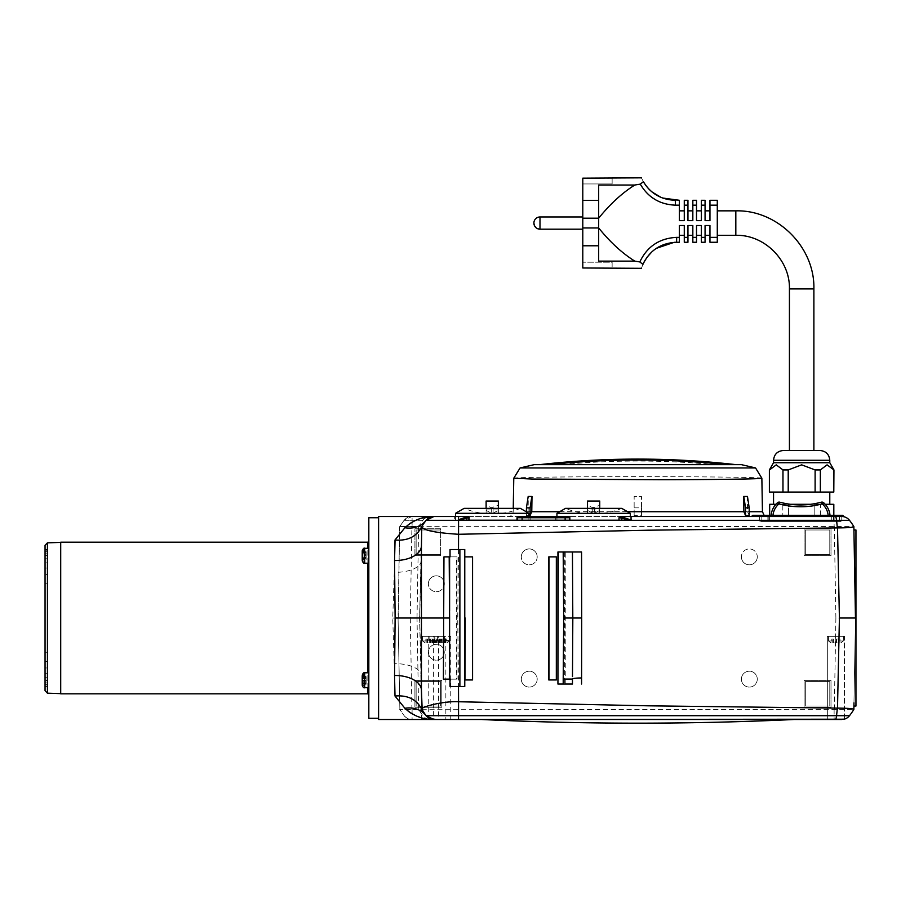 <?xml version="1.0" encoding="UTF-8"?>
<svg xmlns="http://www.w3.org/2000/svg" width="901" height="901" viewBox="0 0 901 901"><rect width="100%" height="100%" fill="white"/><g stroke="black" fill="none" stroke-linecap="round" stroke-linejoin="round"><path stroke-width="0.68" stroke-dasharray="4.5 3.38" d="M486.123 501.024L486.123 505.315L491.372 507.691L498.354 505.315L498.354 510.405L493.106 513.097L491.372 513.097L486.123 510.405L486.123 508.355L486.123 509.921L498.354 509.921L498.354 508.355L498.354 513.705L498.354 509.921M498.354 510.405L498.354 508.355L520.361 508.355A73.364 73.364 0 0 1 498.354 513.705M498.354 505.315L498.354 501.024M486.123 513.705L486.123 508.355L464.116 508.355A73.364 73.364 0 0 0 486.123 513.705L486.123 509.921M528.921 513.3L455.557 513.3M492.239 520.192L528.921 520.192L492.239 520.192M486.123 505.315L486.123 510.405M587.508 510.405L587.508 505.315L592.757 507.691L599.739 505.315L599.739 510.405L594.491 513.097L592.757 513.097L587.508 510.405L587.508 513.705L587.508 509.921L599.739 509.921L599.739 513.705A73.364 73.364 0 0 0 621.746 508.355L599.739 508.355L599.739 513.705M587.508 505.315L587.508 501.024M587.508 513.705A73.364 73.364 0 0 1 565.501 508.355L587.508 508.355L587.508 509.921M630.306 513.3L556.942 513.3M717.286 200.281L709.954 200.281L709.954 205.169L717.286 205.169L717.286 237.357L709.954 237.357L709.954 242.256L717.286 242.256M692.835 237.357L692.835 242.256L696.507 242.256L696.507 237.357L692.835 237.357L692.835 225.52L692.835 235.307L692.835 225.52L687.947 225.52L687.947 237.357L684.276 237.357L684.276 225.52L684.276 235.307L684.276 225.52L679.388 225.52L679.388 237.357L676.685 237.357C659.487 238.247 647.188 246.446 639.811 261.943L642.92 264.376C640.949 269.636 640.949 269.636 642.92 264.376L648.382 255.49M684.276 237.357L684.276 242.256L687.947 242.256L687.947 237.357M520.08 467.946L755.556 467.946M534.158 464.657L741.478 464.657M853.923 706.046L855.466 618.007L853.923 706.046L855.95 706.046L853.923 706.046L855.95 706.046L855.95 529.979L853.923 529.979L855.466 618.007L853.979 702.848M803.422 516.521L781.775 516.521L808.794 516.521L803.422 516.521L803.422 515.304L783.003 515.304L807.578 515.304L787.159 515.304L803.422 515.304L803.422 516.521M620.586 517.016A1.228 0.867 90 0 1 621.285 516.521L621.566 517.016L621.183 516.521L621.566 517.016L619.561 517.748L619.01 520.192L631.477 520.192M768.283 516.521L759.836 516.521A1.836 1.836 0 0 1 761.559 515.304L839.574 515.304L761.559 515.304A1.836 1.836 0 0 0 759.836 516.521L841.297 516.521A1.836 1.836 0 0 0 839.574 515.304A1.836 1.836 0 0 1 841.297 516.521L768.283 516.521L768.283 515.304L768.283 516.521M362.225 684.501L364.173 686.224L364.173 683.206L366.133 683.24L364.173 683.24L366.133 683.476L364.173 683.476L364.173 681.685L366.133 681.685L362.225 681.652L362.225 678.374L366.133 678.397L366.133 676.268L366.133 684.253L366.133 676.268L366.133 677.462L362.225 677.462L362.225 676.268L362.225 682.947L364.173 684.659L364.173 681.652L362.225 681.652L362.225 682.947L364.173 684.659L364.173 681.652L364.173 683.476L362.225 683.206L364.173 683.206L364.173 686.224L364.173 684.659L364.173 686.224L362.225 684.501L362.225 683.071L362.225 685.278L362.225 677.586L364.173 675.863L364.173 674.297L362.225 676.02L362.225 677.361L366.133 677.372L366.133 684.253L366.133 678.374L362.225 678.385L362.225 676.268L362.225 676.966L362.225 676.268L366.133 676.268L362.225 676.268M414.922 555.658L414.922 528.752L440.6 528.752L440.6 554.43L440.6 528.752L414.922 528.752L414.922 555.658L440.6 555.658L440.6 554.43L416.138 554.43L416.138 529.979L440.6 529.979L416.138 529.979L416.138 554.43L440.6 554.43L440.6 555.658L414.922 555.658M598.681 200.36L582.789 200.36L582.789 218.188L598.681 218.188L598.681 185.02L634.811 185.02C622.208 192.927 610.168 203.986 598.681 218.188L598.681 185.02L598.681 227.964L598.681 218.188L598.681 227.964L582.789 227.964L582.789 267.98L612.139 268.318M582.789 227.964L598.681 227.964L598.681 261.132L598.681 227.964L582.789 227.964L582.789 218.188L598.681 218.188M421.443 690.256L421.769 709.436L399.875 709.436L411.926 709.706A7.568 7.568 0 0 0 412.095 709.718L853.866 709.436L855.466 618.007L853.979 533.099M45.05 684.704L47.494 684.704L47.494 551.322L45.05 551.322L45.05 684.704L45.05 550.184L45.05 685.83L45.05 550.184L45.05 551.322L47.494 551.322L47.494 684.704L45.05 684.704L45.05 685.83L47.494 685.83L47.494 550.184L47.494 551.322L47.494 550.184L45.05 550.184L47.494 550.184L47.494 685.83L47.494 684.704L47.494 685.83L45.05 685.83M817.973 503.028L814.808 503.907A80.29 80.29 0 0 0 817.973 503.276L817.973 503.028A80.043 80.043 0 0 1 814.808 503.659L812.274 504.076M842.739 515.304L752.74 515.304L751.524 516.521L767.055 516.521L454.329 516.521L454.329 520.192L569.837 520.192L569.837 517.748A1.228 1.228 0 0 0 568.61 516.521L568.013 517.016M763.744 516.521L830.508 516.521L763.744 516.521L763.744 515.304L826.836 515.304L763.744 515.304L763.744 516.521L763.744 515.304M831.004 707.274L831.004 680.368L804.109 680.368L804.109 707.274L831.004 707.274L831.004 680.368L804.109 680.368L804.109 707.274L831.004 707.274M829.787 681.595L805.325 681.595L805.325 706.046L829.787 706.046L829.787 681.595L805.325 681.595L805.325 706.046L829.787 706.046L829.787 681.595M709.954 205.169L709.954 220.632L709.954 210.845L709.954 220.632L705.066 220.632L705.066 205.169L701.395 205.169L701.395 200.281L705.066 200.281M784.748 503.614A80.29 80.29 0 0 1 782.789 503.186A80.29 80.29 0 0 0 784.748 503.614L784.748 503.355A80.043 80.043 0 0 1 782.789 502.938A80.043 80.043 0 0 0 784.748 503.355L784.748 503.614M797.475 504.875L795.876 504.797M805.517 504.785L803.354 504.887M801.552 505.179A80.29 80.29 0 0 1 799.604 505.179A80.29 80.29 0 0 0 801.552 505.179L801.552 504.932A80.043 80.043 0 0 1 799.604 504.932A80.043 80.043 0 0 0 801.552 504.932L801.552 505.179M521.296 679.151A7.951 7.951 0 0 0 533.212 686.033A7.951 7.951 0 0 0 533.212 672.259A7.951 7.951 0 0 0 521.296 679.151A7.951 7.951 0 0 0 533.212 686.033A7.951 7.951 0 0 0 533.212 672.259A7.951 7.951 0 0 0 521.296 679.151M709.954 237.357L709.954 225.52L709.954 235.307L709.954 225.52L705.066 225.52L709.954 225.52L705.066 225.52L705.066 237.357L701.395 237.357L701.395 225.52L696.507 225.52L701.395 225.52L701.395 235.307L701.395 225.52L696.507 225.52L696.507 237.357M842.097 719.494L844.451 719.122A9.787 9.787 0 0 0 849.497 715.709L426.139 715.709A9.787 9.787 0 0 0 429.372 718.401A9.787 9.787 0 0 1 426.139 715.709A73.364 73.364 0 0 1 421.769 709.436L419.911 706.271L421.769 709.436L419.573 618.007L421.769 526.589L419.911 529.754L422.13 526.015M762.449 511.723L641.489 511.723L641.489 496.474L634.146 496.474L634.146 515.518L634.146 511.723L526.184 511.723M634.146 507.849L641.489 507.849L641.489 496.474L634.146 496.474L634.146 511.723M701.395 205.169L701.395 220.632L696.507 220.632L701.395 220.632L696.507 220.632L696.507 200.281L692.835 200.281L692.835 220.632L692.835 210.845L692.835 220.632L687.947 220.632L692.835 220.632L687.947 220.632L687.947 200.281L684.276 200.281L684.276 220.632L679.388 220.632L684.276 220.632L679.388 220.632L679.388 200.281L675.288 200.281L675.412 205.169L679.388 205.169M47.494 661.435L47.494 667.968L45.05 667.968L45.05 568.058L45.05 667.968L45.05 661.435L45.05 667.968L47.494 667.968L47.494 568.058L45.05 568.058L45.05 574.59L45.05 568.058L47.494 568.058L47.494 667.968L47.494 661.435L45.05 661.435L45.05 574.59L45.05 661.435L47.494 661.435L47.494 574.59L45.05 574.59L47.494 574.59L47.494 568.058L47.494 661.435M807.195 504.661L805.089 504.808M803.388 504.887L802.69 504.909M798.252 504.909L797.565 504.887M795.673 504.785L797.284 504.875M803.647 504.875L805.28 504.797M421.769 526.747L421.443 545.364M557.933 551.986L581.168 551.986M464.95 679.951L472.282 679.951L472.541 618.007L472.304 556.874L464.972 556.874M548.777 679.951L556.322 679.951M548.799 556.874L556.12 556.874L556.097 679.951M564.634 551.986A475.413 24.057 -90 0 1 564.668 556.874L564.634 684.039L565.254 684.039L564.634 684.039M572.473 684.039L572.473 679.095A9.787 1.183 0.4 0 0 572.473 679.084A9.787 1.183 0.4 0 0 572.473 679.106M458.496 549.542L457.798 618.007L458.496 686.483M394.548 560.523L394.278 572.36A26.895 12.096 1 0 0 421.172 560.726L419.652 618.018L417.017 618.007L418.616 709.436A73.364 72.249 -90 0 0 422.918 715.709A9.787 9.629 -90 0 0 430.532 719.494L450.748 719.494L435.814 719.494L438.517 719.494L438.517 636.354L421.398 636.354L438.517 636.354M362.225 552.865L366.133 552.538L364.173 552.538L364.173 554.329L366.133 554.329L364.173 554.329L364.173 549.801L364.173 552.865L362.236 552.865L366.133 552.538L366.133 555.512L362.225 555.512L362.225 553.079L362.225 554.374L364.173 554.374L364.173 551.356L364.173 554.374L362.225 554.374L362.225 559.758L362.225 558.575L364.173 558.71L364.173 561.717L362.225 559.994L362.225 558.71L364.173 558.71L364.173 561.717L364.173 560.163L362.225 558.44L364.173 560.163L364.173 557.145L364.173 561.717L362.225 559.994L362.225 553.079L364.173 551.356L364.173 549.801L362.225 551.525L362.225 558.44L362.225 551.761L366.133 551.761L366.133 559.758L366.133 551.761L366.133 552.955L362.225 552.955M469.286 520.192L454.329 520.192M569.837 520.192L619.561 520.192M593.624 520.192L556.942 520.192L593.624 520.192M612.139 177.835L612.139 183.95L582.789 183.95L612.139 183.95L612.139 178.173L582.789 178.173L582.789 200.36M759.599 516.521L759.599 521.42L767.855 521.42L759.599 521.42L759.599 516.521L767.855 516.521L759.599 516.521M408.153 524.844L404.887 527.749A26.895 22.548 37.8 0 0 426.139 520.316L404.053 520.316L399.684 526.601L398.062 618.007L410.293 618.007L411.926 526.308A7.568 7.568 0 0 1 412.095 526.308L853.866 526.589L855.466 618.007L852.492 618.007M399.684 526.589L398.253 618.007L417.017 618.007L418.616 526.589L399.875 526.589A73.364 72.249 90 0 1 404.177 520.316L412.095 520.316L412.095 526.308M399.875 526.589L411.926 526.308M838.966 640.994L838.966 642.954L831.004 642.954L840.791 642.954L843.223 640.994L840.791 642.954L831.004 642.954L828.571 640.994L832.896 640.994L832.896 642.954L832.907 639.046L831.803 639.046L838.504 639.046L832.907 639.046L832.907 642.954L831.004 642.954L840.791 642.954L843.223 640.994L838.966 640.994L843.302 640.994L838.966 640.994L838.955 642.954L831.004 642.954L828.481 640.994L831.004 642.954L838.966 642.954L838.324 642.954L838.966 642.954L838.966 640.994L843.302 640.994L840.791 642.954L838.966 642.954L838.966 640.994M839 639.046L839.991 639.046L839 639.046L839.991 639.046L839 639.046L839 640.994L839.011 639.046M741.388 679.151A7.951 7.951 0 0 0 753.304 686.033A7.951 7.951 0 0 0 753.304 672.259A7.951 7.951 0 0 0 741.388 679.151A7.951 7.951 0 0 0 753.304 686.033A7.951 7.951 0 0 0 753.304 672.259A7.951 7.951 0 0 0 741.388 679.151M763.057 516.521L767.055 516.521L763.057 516.521M569.162 520.192L569.162 517.748L568.069 517.016M769.386 516.521L769.386 521.42L831.747 521.42L769.386 521.42L769.386 516.521L831.747 516.521L831.747 521.42L831.747 516.521L769.386 516.521M676.685 237.357L676.595 242.256L679.388 242.256L679.388 237.357M833.493 516.521L833.493 521.42L841.771 521.42L841.771 516.521L412.095 516.521L412.095 520.316L849.497 520.316A9.787 9.787 0 0 0 841.771 516.521L843.967 516.521M439.688 639.046L444.79 639.046L439.575 639.046L439.688 642.954L444.79 642.954L439.575 642.954L439.665 639.046M838.583 515.304L838.583 516.521L838.583 515.304L840.295 515.304L815.112 515.304L838.583 515.304L838.583 516.521L813.885 516.521L838.583 516.521L817.556 516.521L819.268 516.521L819.268 515.304L819.268 516.521L819.268 515.304L819.268 516.521L830.508 516.521M404.887 527.749L394.998 539.992C402.51 541.343 416.836 537.593 419.911 529.754M362.225 683.555L362.225 684.253L362.225 683.555L366.133 683.555L362.225 683.555M447.076 642.954L449.509 640.994L447.076 642.954L437.3 642.954L447.076 642.954M445.252 640.994L449.599 640.994L445.252 640.994L445.252 642.954L444.61 642.954L445.252 642.954L445.252 640.994L446.277 640.994L445.252 640.994M422.186 525.936L424.596 522.377L422.209 525.891M424.81 522.073L426.139 520.316A73.364 73.364 0 0 0 421.769 526.589L421.443 545.758M769.522 469.928L776.245 464.848L782.969 469.928L782.969 492.07L769.522 492.07L769.386 469.928M412.095 516.521L430.532 516.521A9.787 9.629 -90 0 0 422.918 520.316A73.364 72.249 90 0 0 418.616 526.589L421.769 526.589L420.677 528.414M424.641 713.716L422.186 710.089M419.979 706.373L420.576 707.431M420.699 707.645L421.386 708.817M364.173 678.836L364.173 677.045L364.173 678.836L362.225 678.87L362.225 684.253L362.225 677.586L362.225 678.87L364.173 678.87L364.173 675.863L364.173 678.87L366.133 678.836L364.173 678.836M440.6 681.595L416.138 681.595L416.138 706.046L440.6 706.046L440.6 681.595L416.138 681.595L416.138 706.046L440.6 706.046L440.6 681.595M378.6 719.494L378.6 516.521M394.278 572.36L392.746 618.007L394.548 675.491M419.911 706.271C416.836 698.433 402.51 694.682 394.998 696.023L404.887 708.276L408.153 711.171M410.879 713.096L421.814 717.883M422.017 717.939L433.629 719.494A9.787 9.787 0 0 0 433.865 719.494L433.865 719.494A9.787 9.787 0 0 1 433.629 719.494L433.629 636.354L450.748 636.354L433.629 636.354M421.905 518.109L420.733 518.447M420.677 518.469L410.879 522.929M788.217 469.928L801.665 464.848L815.112 469.928L815.112 492.07L788.217 492.07L788.217 469.928L782.969 469.928M829.787 529.979L829.787 554.43L805.325 554.43L805.325 529.979L829.787 529.979L829.787 554.43L805.325 554.43L805.325 529.979L829.787 529.979M47.494 652.245L45.05 652.245L45.05 583.78L45.05 652.245L45.05 583.78L45.05 652.245L47.494 652.245L47.494 583.78L45.05 583.78L47.494 583.78L47.494 652.245M516.994 517.748L519.956 516.521M705.066 220.632L705.066 210.845L705.066 220.632L709.954 220.632L705.066 220.632M832.828 640.994L832.828 642.954L835.283 642.954L832.907 642.954L832.907 640.994L828.492 640.994L831.004 642.954L832.828 642.954L832.828 640.994L828.571 640.994L832.828 640.994L832.783 639.046L832.783 640.994M533.888 223.076A6.116 6.116 0 0 0 534.417 225.565L537.503 228.663A6.116 6.116 0 0 0 539.992 229.192L539.992 216.961L539.992 229.192L539.992 216.961L582.789 216.961L582.789 229.192L582.789 216.961M537.187 556.874A7.951 7.951 0 0 1 529.247 564.826A7.951 7.951 0 0 1 521.296 556.874A7.951 7.951 0 0 0 533.212 563.756A7.951 7.951 0 0 0 533.212 549.993A7.951 7.951 0 0 0 521.296 556.874A7.951 7.951 0 0 1 529.247 548.923A7.951 7.951 0 0 1 537.187 556.874M437.3 636.354L429.833 636.354L437.3 636.354M844.451 719.099L844.451 636.354L827.332 636.354L844.451 636.354L827.343 636.354L844.451 636.354L844.451 719.122L832.051 719.494M775.919 504.301L782.823 504.301L782.823 516.521L769.668 516.521L788.51 516.521L788.51 504.301L790.47 504.301M810.663 504.301L782.823 504.301L788.51 504.301L788.51 516.521L814.808 516.521L782.823 516.521L782.823 504.301L769.668 504.301L769.668 515.304M814.808 504.301L814.808 516.521L833.65 516.521L833.65 504.301L820.496 504.301L820.496 516.521L814.808 516.521L814.808 504.301L820.496 504.301L814.808 504.301M441.817 707.274L414.922 707.274L414.922 680.368L441.817 680.368L441.817 707.274L414.922 707.274L414.922 680.368L441.817 680.368L441.817 707.274M443.956 556.874L456.402 556.874L456.402 679.151L457.055 679.151L457.055 556.874L450.038 556.874M457.055 556.874L456.402 556.874M599.739 505.315L599.739 501.024M833.943 492.07L815.112 492.07M788.217 492.07L782.969 492.07M801.665 492.07L829.787 492.07L801.665 492.07M439.069 639.046L439.114 642.954L440.364 642.954L439.192 642.954L439.192 639.046L438.089 639.046L439.879 639.046L434.676 639.046L439.192 639.046M827.332 719.494L827.332 636.354L827.343 719.494L830.868 719.494M434.181 639.046L433.201 639.046L434.181 639.046L434.226 642.954L442.188 642.954L444.7 640.994L440.364 640.994L444.621 640.994L442.188 642.954L440.364 642.954L440.364 640.994L440.364 642.954L442.188 642.954L430.554 642.954L439.902 642.954L434.676 642.954L437.289 640.994L433.032 640.994L437.368 640.994L434.845 642.954L425.069 642.954L426.961 642.954L426.973 639.046L425.858 639.046L426.973 639.046M434.226 642.954L425.069 642.954L422.637 640.994L426.961 640.994L426.961 642.954L425.069 642.954L422.546 640.994L426.961 640.994M830.001 515.304L772.979 515.304L830.001 515.304A19.079 19.079 0 0 0 823.627 502.713A2.444 2.444 0 0 0 821.374 502.184A80.043 80.043 0 0 1 779.759 502.184A2.444 2.444 0 0 0 777.507 502.713A19.079 19.079 0 0 0 771.132 515.304L772.979 515.304L771.132 515.304A19.079 19.079 0 0 1 777.507 502.713L778.723 504.087A0.608 0.608 0 0 1 779.286 503.963A81.878 81.878 0 0 0 821.847 503.963A0.608 0.608 0 0 1 822.41 504.087A17.243 17.243 0 0 1 828.154 515.304M434.226 640.994L429.968 640.994L432.401 642.954L432.548 639.046L430.554 639.046L434.057 639.046L432.39 639.046L432.446 642.954L433.032 642.954L429.968 640.994L434.305 640.994L434.305 642.954L434.305 639.046M439.114 640.994L434.856 640.994L437.3 642.954L434.778 640.994L439.192 640.994L439.192 642.954L437.3 642.954L439.114 642.954M362.225 559.994L362.225 558.575L366.133 558.575L362.225 558.575L366.133 559.059L362.225 559.059L362.225 559.758L366.133 559.758L362.225 559.758L362.225 558.485L366.133 558.485L362.225 558.485L362.225 557.618L366.133 557.618L362.225 557.618L366.133 557.64L362.225 557.64L362.225 555.512L366.133 555.512L366.133 559.758L366.133 553.867L362.225 553.89L362.225 558.44L362.225 551.525M768.215 521.42L761.807 521.42L761.807 516.521L768.215 516.521L761.807 516.521L761.807 521.42L768.215 521.42L768.215 516.521L768.215 521.42M820 450.5L783.318 450.5M801.665 450.5L789.434 450.5L801.665 450.5M428.369 652.245A7.951 7.951 0 0 0 440.285 659.127A7.951 7.951 0 0 0 440.285 645.364A7.951 7.951 0 0 0 428.369 652.245A7.951 7.951 0 0 0 440.285 659.127A7.951 7.951 0 0 0 440.285 645.364A7.951 7.951 0 0 0 428.369 652.245M368.824 718.277L368.824 517.748M368.824 561.03L368.824 548.304L368.824 561.03M368.824 672.304L368.824 541.219L368.824 672.304M368.824 685.537L368.824 672.799L368.824 685.537M839.394 521.42L839.394 516.521L833.774 516.521L839.394 516.521L839.394 521.42L833.774 521.42L839.394 521.42M429.326 639.046L427.344 639.046L430.577 639.046L429.326 639.046L429.326 642.954L427.344 642.954L430.577 642.954L429.326 642.954L429.349 639.046M684.276 220.632L684.276 210.845L684.276 220.632M445.308 639.046L446.277 639.046L444.61 639.046L445.308 639.046L445.308 640.994L445.297 639.046M362.225 553.89L366.133 553.89L362.225 553.867L366.133 553.89L362.225 553.867L366.133 553.89L366.133 551.761L362.225 551.761M747.47 496.474L743.64 496.474M747.312 496.474L747.537 511.723L749.204 511.723M531.995 496.474L528.324 496.474L528.099 511.723L526.432 515.518L528.921 515.518M761.863 478.206C763.046 477.384 703.985 476.629 638.19 476.652L637.818 476.652C571.932 476.629 512.568 477.384 513.773 478.206M679.388 225.52L684.276 225.52L679.388 225.52M464.77 686.483L450.038 686.483M652.02 251.694L656.356 248.338M643.337 263.464L643.742 262.619M645.071 260.175L646.749 257.596M362.225 676.02L362.225 682.947L362.225 678.374L366.133 678.374L362.225 678.374M362.225 677.462L366.133 677.462L362.225 677.372M364.173 674.297L364.173 677.361L364.173 674.297M60.705 618.007L60.705 693.635L60.705 618.007M808.794 516.521L807.578 515.304M47.494 558.789L45.05 558.789L45.05 677.237L45.05 558.789L45.05 677.237L45.05 558.789L47.494 558.789L47.494 677.237L45.05 677.237L47.494 677.237L47.494 673.238L45.05 673.238L47.494 673.238L47.494 562.776L45.05 562.776L47.494 562.776L47.494 558.789L47.494 677.237L47.494 558.789M47.494 549.542L47.494 686.483L47.494 549.61L45.05 549.61L47.494 549.542L45.05 549.61L45.05 686.416L45.05 549.61M714.639 464.657L540.454 464.657L714.639 464.657C663.429 459.848 612.207 459.848 560.996 464.657M433.021 640.994L433.021 642.954L433.032 640.994L434.057 640.994L433.032 640.994L433.066 639.046M450.038 679.151L457.055 679.151M443.405 679.151L456.402 679.151M735.182 464.556L722.377 464.657M756.412 516.521L755.184 515.304M825.62 516.521L826.836 515.304M553.259 464.657L540.454 464.556M722.681 464.533C666.109 458.654 609.527 458.654 552.955 464.533M420.609 528.538L419.967 529.653M582.789 183.95L582.789 178.173L582.789 183.95M639.811 261.943L634.811 261.132L598.681 261.132L598.681 227.964C610.168 242.166 622.208 253.226 634.811 261.132M598.681 245.782L582.789 245.782M60.705 542.199L60.705 693.815M643.382 181.698C640.791 176.551 640.791 176.551 643.382 181.698L640.284 184.142L644.834 190.764L650.511 196.339M662.584 198.017L661.075 197.42M652.054 191.981L651.389 191.429M647.335 187.352L646.569 186.428M645.476 184.987L644.395 183.376M687.947 220.632L687.947 210.845L687.947 220.632M468.543 520.192L468.543 517.748L466.628 517.016L467.101 516.622A1.228 0.8 90 0 1 467.439 517.016M467.867 516.521L467 516.521M557.933 684.039L565.254 684.039L565.254 551.986M650.578 196.395L659.701 201.903L664.769 203.705L675.412 205.169M634.811 185.02L640.284 184.142M429.957 636.354L422.501 636.354L429.957 636.354M749.204 515.518L747.537 511.723M440.398 640.994L441.389 640.994L440.409 640.994L440.398 639.046L441.389 639.046L440.398 639.046L440.409 640.994M47.494 680.492L47.494 553.135L47.494 682.89L47.494 680.492L47.494 682.89L45.05 682.89L45.05 553.135L45.05 682.89L45.05 553.135L45.05 682.89L47.494 682.89L47.494 553.135L45.05 553.135L47.494 553.135L47.494 555.523L45.05 555.523L47.494 555.523L47.494 680.492L45.05 680.492L47.494 680.492M804.109 555.658L831.004 555.658L831.004 528.752L804.109 528.752L804.109 555.658L831.004 555.658L831.004 528.752L804.109 528.752L804.109 555.658M434.856 639.046L434.856 642.954L434.845 639.046M457.798 618.007L456.649 618.007M833.65 515.304L833.819 516.521L820.496 516.521L820.496 504.301L825.215 504.301M364.173 557.145L366.133 557.178L364.173 557.178M430.532 516.521L432.987 516.566M813.885 516.521L815.112 515.304M781.775 516.521L783.003 515.304M641.568 516.521L762.528 516.521M432.84 516.577L433.865 516.521A9.787 9.787 0 0 0 426.139 520.316A9.787 9.787 0 0 1 433.865 516.521M833.493 521.42L767.866 521.42L841.771 521.42L841.771 516.521A9.787 9.787 0 0 1 849.497 520.316M836.511 642.954L838.504 642.954L835.272 642.954L836.511 642.954L836.511 639.046L836.511 642.954M641.489 511.723L641.489 515.518L634.146 515.518M641.489 507.849L641.489 515.518M45.05 686.416L47.494 686.483M717.286 210.845L717.286 235.307L717.286 210.845M612.139 262.202L612.139 267.98L612.139 262.202L582.789 262.202L612.139 262.202M464.77 549.542L450.038 549.542M426.139 715.709A26.895 22.548 142.2 0 0 404.887 708.276M757.279 556.874A7.951 7.951 0 0 1 749.328 564.826A7.951 7.951 0 0 1 741.388 556.874A7.951 7.951 0 0 1 749.328 548.923A7.951 7.951 0 0 1 757.279 556.874M833.774 521.42L833.774 516.521L833.774 521.42M820.349 492.07L820.349 469.928L827.073 464.848L833.797 469.928L833.797 492.07M378.6 547.11L378.6 718.277L378.6 547.11M526.432 511.869L526.432 515.518M366.133 682.136L362.225 682.125L366.133 682.113M829.787 462.731L773.542 462.731M855.95 529.979L855.95 706.046L855.95 529.979L853.923 529.979L855.95 529.979M692.835 225.52L687.947 225.52L692.835 225.52M701.395 237.357L701.395 242.256L705.066 242.256M427.446 639.046L427.446 642.954L427.457 639.046M817.556 516.521L817.556 515.304M840.295 516.521L840.295 515.304M464.387 686.483L464.387 549.542M820.349 469.928L815.112 469.928M45.05 545.296L45.05 690.729M773.542 504.301L829.787 504.301L773.542 504.301M834.292 526.308L835.891 618.007L850.927 618.007M433.865 636.354L445.849 636.354L433.865 636.354M435.814 719.494L445.849 719.494L445.849 636.354M637.818 719.494L481.314 719.494L637.818 719.494M785.447 515.304L785.447 516.521M805.134 515.304L805.134 516.521M701.395 220.632L701.395 210.845L701.395 220.632M419.573 618.007L392.746 618.007M419.652 618.018L421.172 675.299A26.895 12.096 179 0 0 394.278 663.665M444.261 583.78A7.951 7.951 0 0 1 436.321 591.72A7.951 7.951 0 0 1 428.369 583.78A7.951 7.951 0 0 0 440.285 590.662A7.951 7.951 0 0 0 440.285 576.888A7.951 7.951 0 0 0 428.369 583.78A7.951 7.951 0 0 1 436.321 575.829A7.951 7.951 0 0 1 444.261 583.78M426.894 640.994L426.894 642.954M741.388 556.874A7.951 7.951 0 0 0 753.304 563.756A7.951 7.951 0 0 0 753.304 549.993A7.951 7.951 0 0 0 741.388 556.874M582.789 267.98L582.789 262.202L582.789 267.98M517.591 517.748L517.591 520.192M399.875 709.436L398.062 618.007L399.875 709.436A73.364 72.249 -90 0 0 404.177 715.709L399.684 709.425M582.789 229.192L539.992 229.192M442.188 636.354L434.733 636.354L442.188 636.354M493.106 507.691L493.106 513.097M491.372 507.691L491.372 513.097M594.491 507.691L594.491 513.097M592.757 507.691L592.757 513.097M787.159 515.304L787.159 516.521L787.159 515.304M821.847 503.963L821.374 502.184A80.043 80.043 0 0 1 779.759 502.184A2.444 2.444 0 0 0 777.507 502.713M767.866 516.521L767.866 521.42L767.855 516.521M838.392 639.046L838.392 642.954L838.403 639.046M441.58 639.046L441.58 642.954M366.133 555.996L362.225 555.996L366.133 555.996M761.559 515.304A1.836 1.836 0 0 0 759.836 516.521M834.123 516.521L834.123 526.308M833.391 639.046L833.391 642.954L833.38 639.046M437.3 640.51L429.833 640.51L437.3 640.51M834.123 709.718L834.123 719.471M412.095 709.718L412.095 719.494M832.851 516.521L832.851 515.304L832.851 516.521M366.133 552.471L362.225 552.471L366.133 552.471M366.133 553.023L362.225 553.023L366.133 553.023M366.133 680.018L362.225 680.018L366.133 680.018M430.554 639.046L430.554 642.954L430.577 639.046M449.464 640.51L434.733 640.51L449.464 640.51M368.824 563.215L364.668 563.215L364.668 548.304C363.846 547.842 363.024 548.664 362.225 550.748M366.133 682.992L362.225 682.992L366.133 682.992M559.679 511.723L627.58 511.723M526.432 511.723L528.099 511.723M692.835 205.169L696.507 205.169M684.276 205.169L687.947 205.169M772.979 515.304A17.243 17.243 0 0 1 778.723 504.087M835.261 639.046L835.261 642.954L835.272 639.046M836.488 639.046L836.488 642.954L836.488 639.046M364.668 676.268L364.668 687.722L364.668 676.268M47.415 693.173L47.415 542.852M366.133 558.744L364.173 558.744L366.133 558.744M444.7 639.046L444.7 642.954L444.677 639.046M442.796 639.046L442.796 642.954L442.785 639.046M439.789 639.046L439.789 642.954L439.801 639.046M366.133 676.966L362.225 676.966L366.133 676.966M404.177 520.316A9.787 9.629 -90 0 1 411.791 516.521L404.053 520.316M366.133 680.503L362.225 680.503L366.133 680.503M779.759 502.184L779.286 503.963M367.845 563.215L367.845 548.304M367.845 542.199L367.845 693.815M367.845 687.722L367.845 672.799M468.543 517.748L469.286 517.748M429.957 640.51L437.413 640.51L429.957 640.51M437.886 639.046L437.886 642.954L437.909 639.046M436.67 639.046L436.67 642.954M434.789 639.046L434.789 642.954L434.778 639.046M569.162 517.748L569.837 517.748M436.692 639.046L436.692 642.954M841.771 516.521L841.771 521.42M833.639 516.521L833.639 521.42M518.649 517.016A1.228 0.856 90 0 1 519.325 516.521M368.824 687.722L364.668 687.722L364.668 672.799C364.038 672.191 363.227 673.002 362.225 675.243M432.469 639.046L432.469 642.954M823.627 502.713L822.41 504.087M818.277 515.304L818.277 516.521M773.542 460.287L829.787 460.287M366.133 677.529L362.225 677.529L366.133 677.529M735.824 235.307L735.824 210.845M433.077 639.046L433.077 640.994M789.434 288.917L813.885 288.917M426.849 639.046L426.849 640.994M835.891 618.007L834.292 709.718M411.926 709.706L410.293 618.007M441.558 639.046L441.558 642.954M404.053 715.709C406.869 718.457 409.448 719.719 411.791 719.494A9.787 9.629 -90 0 1 404.177 715.709M528.921 520.192L528.921 516.521M455.557 520.192L455.557 516.521M572.439 684.039L572.484 676.505M572.484 559.521L572.439 551.986M421.398 636.354L421.398 719.494M838.324 639.046L838.324 642.954L838.335 639.046M767.055 516.521L764.104 515.304M631.533 520.192L631.533 516.521M555.726 520.192L555.726 516.521M439.587 639.046L439.587 642.954L439.575 639.046M366.133 683.071L362.225 683.071L366.133 683.071M366.133 677.045L364.173 677.045L366.133 677.045M833.459 639.046L833.459 642.954L833.459 639.046M429.833 636.354L429.89 640.994M444.756 636.354L444.7 640.994M439.744 639.046L439.733 642.954L439.744 639.046M432.548 639.046L432.548 642.954L432.559 639.046M434.733 636.354L434.778 640.994M449.599 640.994L449.644 636.354M366.133 684.253L362.225 684.253L366.133 684.253M427.344 639.046L427.344 642.954L427.367 639.046M446.277 639.046L446.277 640.994M513.243 508.355L513.187 511.723C512.86 514.651 511.227 516.25 508.299 516.521M648.562 255.265L655.872 248.665M831.803 639.046L831.803 640.994L831.803 639.046M833.448 639.046L833.448 642.954L833.448 639.046M833.279 639.046L833.279 642.954M838.482 639.046L838.504 642.954L838.482 639.046M364.668 687.722C364.038 688.33 363.227 687.519 362.225 685.278M828.436 636.354L828.492 640.994L828.436 636.354M843.359 636.354L843.302 640.994L843.359 636.354M366.133 558.98L364.173 558.98L366.133 558.98M444.79 639.046L444.79 642.954M652.245 192.138L649.137 189.323M648.506 188.669L645.826 185.448M422.501 636.354L422.546 640.994M437.413 636.354L437.368 640.994M444.767 639.046L444.767 642.954M450.748 636.354L450.748 719.494M433.201 639.046L433.201 640.994M364.668 563.215C363.846 563.677 363.024 562.855 362.225 560.771M444.61 639.046L444.61 642.954M368.824 548.304L364.668 548.304M427.502 639.046L427.502 642.954L427.524 639.046M769.499 515.304L769.499 516.521M432.39 639.046L432.39 642.954M438.089 639.046L438.089 640.994M839.991 639.046L839.991 640.994L839.991 639.046M434.676 639.046L434.676 642.954L434.699 639.046M439.902 639.046L439.902 642.954M428.741 636.354L428.741 718.018M833.301 639.046L833.301 642.954M439.879 639.046L439.879 642.954M444.632 639.046L444.632 642.954M425.858 639.046L425.858 640.994M434.057 639.046L434.057 640.994M441.389 639.046L441.389 640.994M833.819 515.304L833.819 516.521M530.137 520.192L530.137 516.521M368.824 672.799L364.668 672.799M630.306 520.192L630.306 516.521M556.942 520.192L556.942 516.521"/><path stroke-width="1.35" d="M486.123 508.355L486.123 501.024L498.354 501.024L498.354 508.355M464.116 508.355L520.361 508.355L528.921 513.3L455.557 513.3L464.116 508.355M599.739 508.355L599.739 501.024L587.508 501.024L587.508 508.355M565.501 508.355L621.746 508.355L630.306 513.3L556.942 513.3L565.501 508.355M717.286 242.256L709.954 242.256L709.954 237.357L717.286 237.357L717.286 242.256L717.286 200.281L717.286 205.169L709.954 205.169L709.954 220.632L705.066 220.632L705.066 200.281L705.066 205.169L701.395 205.169L701.395 220.632L696.507 220.632L696.507 200.281L692.835 200.281L692.835 220.632L687.947 220.632L687.947 200.281L684.276 200.281L684.276 220.632L679.388 220.632L679.388 200.281L662.584 198.017M709.954 237.357L709.954 225.52L705.066 225.52L705.066 242.256L701.395 242.256L701.395 225.52L696.507 225.52L696.507 242.256L692.835 242.256L692.835 225.52L687.947 225.52L687.947 242.256L684.276 242.256L684.276 225.52L679.388 225.52L679.388 242.256L676.595 242.256C660.917 242.966 649.689 250.343 642.92 264.376L639.811 261.943C647.188 246.446 659.487 238.247 676.685 237.357L679.388 237.357M520.08 467.946L534.158 464.657L741.478 464.657L755.556 467.946L520.08 467.946L513.773 478.206L532.266 479.039L661.841 479.749C719.46 479.614 762.483 478.938 761.863 478.217L762.449 511.723L764.104 515.304M853.979 533.099L853.979 533.167A3323.113 3323.113 -91.3 0 0 853.923 529.979L855.95 529.979L855.95 706.046L853.923 706.046L853.866 709.436A73.364 73.364 0 0 1 849.497 715.709A9.787 9.787 0 0 1 844.35 719.156L827.343 719.494L841.771 719.494M629.675 520.192L619.888 517.748A1.228 1.002 -90 0 1 620.89 516.521L631.477 520.192L458.046 520.192A13.842 5.879 -59.6 0 1 458.553 519.719L467.867 516.521A1.228 1.16 -90 0 1 469.027 517.748L466.819 517.985A1.228 0.597 -97.7 0 0 466.211 516.791M621.634 520.192L622.219 516.633M428.899 718.142L425.317 714.639L419.911 706.271C414.629 698.478 406.317 695.065 394.998 696.023L394.548 675.491L394.998 696.023L404.887 708.276C413.21 715.89 422.873 719.629 433.865 719.494L429.383 718.412M421.443 545.364L421.443 690.256A26.895 15.238 -1 0 0 394.548 675.491L395.122 618.007L394.548 560.523A26.895 15.238 -179 0 0 421.443 545.758L421.769 526.747C423.29 530.329 435.555 532.84 458.564 534.282L458.496 549.542M581.168 551.986L572.45 551.986L572.45 554.34L572.811 618.007L581.697 618.007L581.596 677.957A9.787 1.183 0.4 0 0 572.473 679.061L572.473 678.982M563.204 679.05L563.204 684.039L572.473 684.039L572.473 679.084L563.204 679.05L563.699 618.007L572.822 618.007L572.484 676.583M620.89 516.521L841.771 516.521A9.787 9.787 0 0 1 849.497 520.316A73.364 73.364 0 0 1 853.866 526.589L853.923 529.979M728.65 516.521L751.524 516.521L752.74 515.304L842.739 515.304L843.967 516.521L841.771 516.521A9.787 9.787 0 0 1 849.497 520.316L426.139 520.316A9.787 9.787 0 0 1 433.865 516.521L421.905 518.109M717.286 200.281L709.954 200.281L709.954 205.169M572.484 559.51L572.462 551.986L557.933 551.986L557.933 684.039L558.305 551.986M814.741 503.67L817.973 503.028M803.354 504.887L805.517 504.785M805.089 504.808L803.388 504.887M802.69 504.909L800.854 504.943M800.471 504.943L798.252 504.909M797.565 504.887L795.876 504.797M793.747 504.65L797.475 504.875M797.284 504.875L803.647 504.875M395.066 540.003L394.548 560.523L394.998 539.992C406.317 540.96 414.629 537.537 419.911 529.754L421.769 526.589L421.443 545.758L421.769 526.747M465.198 618.007L464.95 679.951L465.231 618.007M548.777 679.951L548.799 556.874L556.334 556.874L556.322 679.951L548.777 679.951M565.254 684.039L572.439 684.039M458.496 686.483L458.564 701.744L648.574 705.821L837.502 708.118L839.417 618.007L837.502 527.907L648.574 530.205L458.564 534.282L458.553 520.192M469.027 517.748L469.286 520.192L466.819 520.192L466.819 517.985L459.747 520.192L466.819 520.192M459.747 520.192L458.046 520.192M598.681 200.36L598.681 185.02L634.811 185.02C622.208 192.927 610.168 203.986 598.681 218.188L598.681 200.36L582.789 200.36L582.789 178.173L641.478 177.835M563.688 618.007L563.181 551.986M428.741 718.018L428.91 718.142A9.787 9.787 0 0 1 426.139 715.709L433.865 719.494L428.91 718.142A9.787 9.787 0 0 1 426.139 715.709L849.497 715.709A73.364 73.364 -55.2 0 0 853.866 709.436C853.157 708.614 847.706 708.186 837.502 708.118M568.013 516.521L520.181 516.521M641.568 516.521L621.566 516.521M639.597 261.909L634.811 261.132C622.208 253.226 610.168 242.166 598.681 227.964L582.789 227.964L582.789 200.36M634.811 185.02L640.284 184.142L643.382 181.698C650.612 193.58 661.244 199.774 675.288 200.281L675.412 205.169C659.836 204.516 648.134 197.51 640.284 184.142M449.622 679.151L449.599 630.565L449.34 679.151L450.038 679.151L450.038 686.483L464.77 686.483L464.77 549.542L459.882 549.542L459.882 686.483M394.998 539.992L404.887 527.749A26.895 22.548 -142.2 0 0 426.139 520.316L424.63 522.321M404.887 708.276A26.895 22.548 -37.8 0 1 426.139 715.709L424.821 713.964M421.443 690.256L422.186 710.089M362.225 677.361L362.225 676.268M404.887 527.749C413.21 520.136 422.873 516.397 433.865 516.521L378.6 516.521L378.6 719.494L445.849 719.494M408.153 711.171L410.879 713.096M410.879 522.929L408.153 524.844M433.865 516.521L426.139 520.316L433.865 516.521L467.867 516.521M582.789 216.961L539.992 216.961A6.116 6.116 0 0 0 533.888 223.076L534.417 225.565A6.116 6.116 0 0 0 537.503 228.663L539.992 229.192C536.286 228.831 534.248 226.793 533.888 223.076A6.116 6.116 0 0 0 539.992 229.192L582.789 229.192M790.47 504.301L810.663 504.301M449.34 679.151L443.405 679.151L443.956 556.874L450.038 556.874L450.038 549.542L459.882 549.542M449.182 556.874L449.61 618.007L395.122 618.007M828.154 515.304A17.243 17.243 0 0 0 822.41 504.087A0.608 0.608 0 0 0 821.847 503.963A81.878 81.878 0 0 1 779.286 503.963A0.608 0.608 0 0 0 778.723 504.087L777.507 502.713A19.079 19.079 0 0 0 771.132 515.304A19.079 19.079 0 0 1 777.507 502.713A2.444 2.444 0 0 1 779.759 502.184A80.043 80.043 0 0 0 821.374 502.184A2.444 2.444 0 0 1 823.627 502.713A19.079 19.079 0 0 1 830.001 515.304M438.517 719.494L827.332 719.494M833.797 492.07L833.943 469.928L827.073 464.848L820.349 469.928L820.349 492.07L833.797 492.07L833.797 469.928M773.542 462.731L773.542 460.287L829.787 460.287L829.787 462.731L773.542 462.731L769.386 469.928L769.386 492.07L820.349 492.07M362.225 553.89L362.225 552.955M837.356 708.118A73.364 11.488 -90 0 1 836.545 715.709A9.787 1.532 90 0 1 835.711 719.212L435.814 719.494L428.91 718.142M835.711 719.212L844.079 719.223M598.681 218.188L582.789 218.188L598.681 218.188L598.681 245.782L582.789 245.782L582.789 227.964M362.225 559.994L362.225 553.079L364.173 551.356L364.173 549.801L362.225 551.525L362.225 550.748L362.225 551.761M362.225 551.525L362.225 552.865M773.542 460.287C774.117 454.341 777.383 451.074 783.318 450.5L820 450.5C825.947 451.074 829.202 454.341 829.787 460.287M362.225 684.501L362.225 677.586L364.173 675.863L364.173 674.297L362.225 676.02M362.225 678.397L362.225 677.462M853.979 533.167L855.466 618.007L839.417 618.007M853.923 706.046A3323.113 3323.113 0 0 0 853.979 702.848L853.923 706.046M853.866 526.623C853.146 527.412 847.695 527.84 837.502 527.907M378.6 517.748L368.824 517.748L368.824 718.277L378.6 718.277M421.769 709.436A73.364 73.364 0 0 0 426.139 715.709A73.364 73.364 0 0 1 421.769 709.436L421.172 675.299M701.395 205.169L701.395 200.281L705.066 200.281M627.58 511.723L743.877 511.723L743.64 496.474L747.47 496.474L749.204 507.849L749.204 515.518L745.532 515.518L745.532 507.849L743.798 496.474M559.679 511.723L531.77 511.723L531.995 496.474L531.77 511.723L530.103 515.518L528.921 515.518M743.877 511.723L745.532 515.518M646.749 257.596L652.02 251.694M656.356 248.338L674.139 242.335M674.32 242.324L676.595 242.256L676.685 237.357M644.497 261.177L642.92 264.376C640.949 269.636 640.949 269.636 642.92 264.376L643.337 263.464M643.742 262.619L645.071 260.175M449.599 630.565L449.599 618.007M838.583 515.304L838.583 516.521L830.508 516.521L829.28 515.304M735.182 464.657L735.182 464.556C670.276 457.269 605.359 457.269 540.454 464.556L540.454 464.657M769.668 515.304L769.668 504.301L775.919 504.301M422.209 525.891L421.769 526.589A73.364 73.364 0 0 1 426.139 520.316M598.681 245.782L598.681 261.132L634.811 261.132M641.478 268.318L582.789 267.98L582.789 245.782M367.845 687.722L367.845 693.815L60.705 693.815L60.705 542.199L367.845 542.199L368.824 541.219M645.826 185.448L643.382 181.698C640.791 176.551 640.791 176.551 643.382 181.698L644.395 183.376M661.075 197.42L652.054 191.981M651.389 191.429L649.362 189.559M648.889 189.064L647.335 187.352M646.569 186.428L645.476 184.987M563.204 684.039L558.305 684.039M519.956 516.521L568.61 516.521A1.228 1.228 0 0 1 569.837 517.748L569.837 520.192M815.112 492.07L815.112 469.928L820.349 469.928M465.231 679.951L472.563 679.951L472.563 556.874L465.243 556.874M466.628 516.521L454.329 516.521M549.002 556.874L548.991 679.951M421.769 709.278C419.618 707.341 442.684 700.899 458.564 701.744L458.53 719.494M530.103 507.849L526.432 507.849L528.177 496.474L531.838 496.474L530.103 507.849L530.103 515.518M526.432 507.849L526.432 511.869M705.066 242.256L705.066 237.357L701.395 237.357M769.668 504.301L769.499 515.304M749.204 507.849L745.532 507.849M769.386 469.928L769.522 492.07M782.969 492.07L782.969 469.928L776.245 464.848L769.522 469.928M782.969 469.928L788.217 469.928L788.217 492.07M815.112 469.928L801.665 464.848L788.217 469.928M47.415 693.173L45.05 690.729L45.05 545.296L47.415 542.852L47.415 693.173L60.705 693.635M45.05 685.83L45.05 684.704M773.542 504.301L773.542 492.07M850.927 618.007L852.492 618.007M433.629 719.494A9.787 9.787 0 0 1 429.372 718.401A9.787 9.787 0 0 0 433.629 719.494L430.532 719.494M833.819 515.304L833.819 504.301L833.65 515.304M825.215 504.301L833.65 504.301M619.888 517.748L619.01 517.748L619.01 520.192M835.34 516.521A9.787 1.532 90 0 1 836.545 520.316A73.364 11.488 90 0 1 837.356 527.907M581.562 551.986L581.697 618.007M777.507 502.713A2.444 2.444 0 0 1 779.759 502.184A80.043 80.043 0 0 0 821.374 502.184L821.847 503.963M581.596 677.957A492.903 15.238 90 0 1 581.573 684.039M692.835 237.357L696.507 237.357M684.276 237.357L687.947 237.357M679.388 205.169L675.412 205.169M687.947 205.169L684.276 205.169M696.507 205.169L692.835 205.169M849.497 520.316A73.409 73.409 -124.8 0 1 853.866 526.589A73.364 73.364 0 0 0 849.497 520.316M458.553 519.719L458.53 516.521M818.277 516.521L818.277 515.304M449.61 610.968L449.61 556.874M822.41 504.087L823.627 502.713M368.824 548.304L364.668 548.304L364.668 563.215C364.038 563.835 363.227 563.024 362.225 560.771M842.739 515.304L843.967 516.521L842.739 515.304M749.204 511.723L762.449 511.723M727.636 464.657C667.754 458.451 607.882 458.451 548.011 464.657M779.286 503.963L779.759 502.184M367.845 672.799L367.845 563.215M367.845 548.304L367.845 542.199M368.824 672.799L364.668 672.799L364.668 687.722C363.846 688.173 363.024 687.362 362.225 685.278M569.837 517.748L522.096 517.748L522.039 516.521M522.096 520.192L522.096 517.748L516.994 517.748L518.221 516.521M717.286 210.845L735.824 210.845L735.824 235.307C764.465 234.564 790.177 260.265 789.434 288.917L789.434 450.5M763.744 516.521L763.744 515.304M565.152 520.192L565.107 516.521M778.723 504.087A17.243 17.243 0 0 0 772.979 515.304M735.824 210.845C777.54 209.775 814.966 247.189 813.885 288.917L789.434 288.917M533.888 223.076A6.116 6.116 0 0 1 539.992 216.961L539.992 229.192M528.921 516.521L528.921 513.3M455.557 516.521L455.557 513.3M364.668 548.304C364.038 547.684 363.227 548.506 362.225 550.748M513.773 478.217L513.243 508.355M679.388 210.845L684.276 210.845M47.415 542.852L60.705 542.391M705.066 235.307L709.954 235.307M619.01 517.748L620.226 516.521M540.454 464.556C605.359 457.269 670.276 457.269 735.182 464.556M687.947 210.845L692.835 210.845M469.286 517.748L468.058 516.521M659.329 196.632L656.773 195.269M653.157 192.859L652.245 192.138M649.137 189.323L648.506 188.669M696.507 235.307L701.395 235.307M364.668 672.799C363.846 672.349 363.024 673.16 362.225 675.243M687.947 235.307L692.835 235.307M717.286 235.307L735.824 235.307M752.74 515.304L751.524 516.521M829.787 462.731L833.943 469.928M829.787 504.301L829.787 492.07M813.885 288.917L813.885 450.5M705.066 210.845L709.954 210.845M516.994 517.748L516.994 520.192M367.845 693.815L368.824 694.795M368.824 563.215L364.668 563.215M696.507 210.845L701.395 210.845M679.388 235.307L684.276 235.307M481.314 719.494A3340.435 3340.435 0 0 0 794.322 719.494M755.556 467.946L761.863 478.206M368.824 687.722L364.668 687.722M630.306 516.521L630.306 513.3M556.942 516.521L556.942 513.3"/></g></svg>
